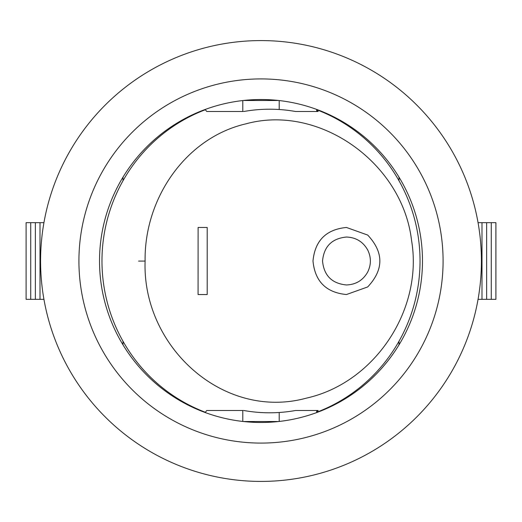<?xml version="1.0" encoding="UTF-8"?>
<svg xmlns="http://www.w3.org/2000/svg" width="522" height="522" viewBox="0 0 522 522"><rect width="100%" height="100%" fill="white"/><g stroke="black" fill="none" stroke-linecap="round" stroke-linejoin="round"><path stroke-width="0.78" d="M198.106 294.538L207.208 294.538L207.208 227.462L198.106 227.462L198.073 294.538L198.106 227.462M346.432 284.96L346.438 284.96C355.913 284.607 362.999 280.301 367.684 272.047C362.999 280.301 355.919 284.607 346.438 284.96C331.907 283.537 323.94 275.551 322.531 261C323.94 246.449 331.907 238.463 346.438 237.04C355.919 237.393 362.999 241.699 367.684 249.953C362.999 241.699 355.913 237.393 346.432 237.04L346.438 237.04M367.684 249.953C371.272 257.32 371.272 264.68 367.684 272.047M312.998 261C314.955 240.629 326.1 229.445 346.438 227.462L367.684 235.057C383.898 252.354 383.898 269.646 367.684 286.943L346.438 294.538C326.1 292.555 314.955 281.371 312.998 261M346.438 294.538L346.432 294.538C326.093 292.555 314.942 281.371 312.985 261C314.942 240.629 326.093 229.445 346.432 227.462L346.432 227.462M367.684 235.057C383.905 252.354 383.905 269.646 367.684 286.943M145.103 261.078C144.176 198.092 186.034 137.671 245.934 123.844C319.366 103.643 402.429 162.864 411.532 240.264C423.355 309.572 374.789 382.926 306.342 398.149C223.364 420.791 142.036 346.66 145.103 261.078L138.611 261.085M243.069 410.501L206.784 410.501L205.316 412.256A161.481 159.027 -90 0 1 101.973 261A161.481 159.027 -90 0 1 205.316 109.744L206.784 111.499L243.069 111.499M243.774 410.501A151.791 149.488 90 0 0 295.537 410.501L318.152 410.501L316.684 412.256L316.684 410.501M316.684 111.499L316.684 109.744A161.481 159.027 -90 0 1 420.027 261A161.481 159.027 -90 0 1 316.684 412.256M316.684 109.744L318.152 111.499L295.537 111.499A151.791 149.488 90 0 0 243.774 111.499M278.709 421.508L243.291 421.508M243.291 100.492L278.709 100.492M43.939 299.334L26.1 299.334L26.1 222.666L43.939 222.666M40.005 222.666L40.005 299.334M35.372 222.666L35.372 299.334M30.733 222.666L30.733 299.334M123.003 344.853L123.003 341.244M123.003 180.756L123.003 177.147M422.481 261A161.481 161.481 0 0 1 180.26 400.844A161.481 161.481 0 0 1 180.26 121.156A161.481 161.481 0 0 1 422.481 261M478.061 299.334L495.9 299.334L495.9 222.666L478.061 222.666M481.995 222.666L481.995 299.334M486.628 222.666L486.628 299.334M491.267 222.666L491.267 299.334M398.997 344.853L398.997 341.244M398.997 180.756L398.997 177.147M481.414 261A220.415 220.415 0 0 0 150.793 70.111A220.415 220.415 0 0 0 150.793 451.889A220.415 220.415 0 0 0 481.414 261M443.087 261A182.087 182.087 0 0 1 169.957 418.69A182.087 182.087 0 0 1 169.957 103.31A182.087 182.087 0 0 1 443.087 261M279.211 421.45L279.211 412.484M242.789 421.45L242.789 410.501M279.211 109.516L279.211 100.55M242.789 111.499L242.789 100.55"/></g></svg>
